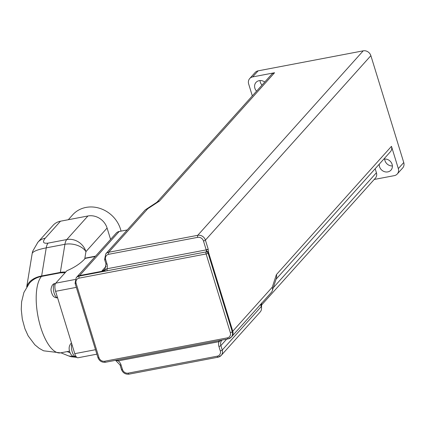 <?xml version="1.0" encoding="UTF-8"?>
<svg xmlns="http://www.w3.org/2000/svg" width="425" height="425" viewBox="0 0 425 425"><rect width="100%" height="100%" fill="white"/><g stroke="black" fill="none" stroke-linecap="round" stroke-linejoin="round"><path stroke-width="0.64" d="M79.124 278.136L206.12 253.953L230.318 332.605A1.61 0.414 -17.1 0 0 232.268 331.782L208.069 253.13A1.61 1.418 -138.4 0 0 206.152 251.924A1.61 0.611 79.2 0 0 206.12 253.953A1.61 0.414 -17.1 0 0 208.069 253.13L208.08 253.119A1.61 1.418 -138.4 0 0 206.162 251.913L79.162 276.107A6.418 5.695 -138.1 0 0 76.144 277.817L75.082 283.326A1.61 0.414 162.9 0 0 76.128 283.406A4.808 4.266 41.9 0 1 79.124 278.136A1.61 0.611 -100.8 0 1 79.162 276.107L79.656 275.538L103.456 271.001L106.893 270.815L206.162 251.913L206.353 251.441A1.61 1.02 9.7 0 1 208.452 252.174L208.149 249.22C204.85 251.032 207.113 250.128 206.407 250.755L206.353 251.441A1.61 0.611 -100.8 0 0 206.205 249.884L106.93 268.786A1.61 0.611 -100.8 0 1 106.893 270.815M208.149 249.22L206.205 249.884L203.463 240.964A4.824 4.282 41.9 0 0 197.715 237.347L108.662 254.299A4.824 4.282 41.9 0 0 105.655 259.585L107.026 264.042A8.038 7.135 -138.1 0 1 106.93 268.786L103.461 271.001M104.109 270.327L102.048 270.815L103.445 271.007M127.234 229.946L119.165 231.482A6.428 5.706 -138.1 0 0 116.206 233.128L76.697 277.18A6.428 5.706 -138.1 0 0 76.633 277.254L76.144 277.817M117.725 359.927A1.61 0.611 -100.8 0 1 118.262 360.873L219.008 341.689A1.61 0.611 79.2 0 0 218.471 340.744M129.173 374.064A1.61 0.611 -100.8 0 1 129.014 374.159L218.067 357.202A1.61 0.611 -100.8 0 0 218.222 357.106A6.428 5.706 -138.1 0 0 221.181 355.465A6.428 5.706 -138.1 0 0 222.238 350.062L220.867 345.605A1.61 0.414 162.9 0 1 218.912 346.433A8.038 7.135 -138.1 0 1 219.008 341.689L221.276 340.207M115.743 360.304L118.262 360.873A8.038 7.135 -138.1 0 1 121.104 365.059L122.474 369.511A4.824 4.282 41.9 0 0 128.222 373.129L217.271 356.177A4.824 4.282 41.9 0 0 220.283 350.891L218.912 346.433M208.154 249.029L205.418 240.136A6.428 5.706 -138.1 0 0 197.752 235.307L108.699 252.264L147.719 208.765A6.428 5.706 -138.1 0 0 145.759 209.546A6.428 5.706 -138.1 0 0 144.76 210.407L105.74 253.911A6.428 5.706 -138.1 0 1 108.699 252.264A1.61 0.611 79.2 0 0 108.662 254.299M217.271 356.177A1.61 0.611 -100.8 0 0 218.067 357.202L221.181 355.465L260.201 311.961A6.428 5.706 -138.1 0 0 261.529 308.476A6.428 5.706 -138.1 0 0 261.253 306.558L260.599 304.438M230.318 332.605A4.808 4.266 41.9 0 1 227.317 337.88A1.61 0.611 79.2 0 0 228.108 338.906A1.61 0.611 79.2 0 0 228.262 338.815A6.418 5.695 -138.1 0 0 231.152 337.248L231.657 336.701A6.428 5.706 -138.1 0 0 231.726 336.632L271.235 292.581A6.428 5.706 -138.1 0 0 272.297 290.732A6.428 5.706 -138.1 0 0 272.287 287.172L276.388 274.63A6.428 5.706 41.9 0 1 276.393 278.189L272.297 290.732M145.759 209.546L157.526 201.827A6.428 5.706 41.9 0 1 159.487 201.046L274.566 72.744A6.428 5.706 41.9 0 0 271.607 74.386L156.968 202.194M375.179 168.72L376.417 172.762A6.428 5.706 41.9 0 1 375.365 178.165L261.587 305.017M276.388 274.63L391.467 146.327A6.428 5.706 41.9 0 1 390.416 151.73L276.053 279.23M391.467 146.327L398.315 168.592A6.428 5.706 41.9 0 1 397.263 173.995A6.428 5.706 41.9 0 1 394.304 175.642L374.197 179.467M383.759 159.152A6.912 6.136 41.9 0 1 392.1 164.316A6.912 6.136 41.9 0 1 390.968 170.127A6.912 6.136 41.9 0 1 383.366 171.211A6.912 6.136 41.9 0 1 379.275 164.151M252.322 95.885L248.652 83.959A6.428 5.706 41.9 0 1 249.709 78.556A6.428 5.706 41.9 0 1 252.668 76.909L274.566 72.744M256.578 91.141A6.912 6.136 41.9 0 1 256.004 82.423A6.912 6.136 41.9 0 1 264.733 82.046M260.015 80.553A6.912 6.136 -138.1 0 0 262.007 85.085M384.689 159.03A6.912 6.136 -138.1 0 0 392.392 165.941M249.709 78.556L255.138 72.5A6.428 5.706 41.9 0 1 258.097 70.853L363.205 50.841A6.428 5.706 41.9 0 1 370.871 55.664L403.75 162.536A6.428 5.706 41.9 0 1 402.698 167.939L397.263 173.995M26.717 286.875L32.183 253.481C32.858 251.462 37.543 249.592 46.24 247.855L64.924 244.301A16.076 10.285 9.3 0 1 85.946 251.621A16.076 14.269 -138.1 0 0 66.783 239.557A16.076 6.125 79.2 0 0 64.924 244.301L60.329 272.404A16.076 10.285 9.3 0 1 65.71 272.064M110.58 239.403L107.089 228.05A16.076 14.269 -138.1 0 0 87.922 215.985L66.783 239.557L48.094 243.116C43.143 243.727 42.203 242.08 45.263 238.175A16.076 14.269 -138.1 0 0 37.867 242.282L32.693 251.249L32.199 253.39M87.922 215.985L60.477 221.212A16.076 14.269 -138.1 0 0 53.077 225.324L37.862 242.287A16.076 14.269 -138.1 0 0 37.575 242.622M95.545 256.163L85.866 258.002A6.428 2.449 79.2 0 0 85.244 258.384L84.75 258.931C80.282 263.654 74.343 267.575 66.938 270.693L55.739 283.178A6.428 2.449 79.2 0 0 55.59 291.316L74.768 353.658A6.428 2.449 79.2 0 0 77.95 357.77L96.879 354.168M60.148 272.871L41.459 276.431A1.61 0.611 79.2 0 0 41.639 275.963L60.329 272.404A1.61 0.611 -100.8 0 1 60.148 272.871L65.163 272.675M71.506 343.055L71.007 343.384C68.983 345.796 68.595 348.691 69.838 352.081C71.719 356.968 73.536 356.293 75.809 356.559A7.236 2.757 -100.8 0 1 72.287 352.102A7.236 2.757 -100.8 0 1 71.788 343.958M76.521 357.085L68.648 355.938L60.881 352.798M68.297 219.725L72.696 214.816A28.932 25.686 41.9 0 1 99.291 208.192A28.932 25.686 41.9 0 1 120.514 229.133A28.932 25.686 41.9 0 1 121.051 231.126M208.08 253.119L208.452 252.174M106.059 263.766A1.61 0.414 -17.1 0 0 105.979 263.962L105.007 269.174A6.428 5.706 41.9 0 1 102.048 270.815L106.25 266.13M76.697 277.18A6.428 5.706 -138.1 0 1 79.656 275.538L119.165 231.482M104.688 259.314A1.61 0.414 -17.1 0 0 104.614 259.51L105.979 263.962A1.61 0.414 -17.1 0 0 107.026 264.042M370.871 55.664L205.418 240.136A1.61 0.414 162.9 0 1 203.463 240.964M226.621 339.192L220.867 345.605A6.428 5.706 41.9 0 1 221.919 340.202A6.428 5.706 41.9 0 1 222.052 340.058L221.919 340.202M363.205 50.841L197.752 235.307A1.61 0.611 79.2 0 0 197.715 237.347M105.74 253.911L104.614 259.51A1.61 0.414 -17.1 0 0 105.655 259.585M231.726 336.632A6.428 5.706 -138.1 0 0 232.778 331.224L208.457 252.168M227.317 337.88L104.688 361.229A1.61 0.611 79.2 0 0 105.485 362.254L228.108 338.906L231.152 337.248A6.418 5.695 -138.1 0 0 232.268 331.782L272.287 287.172M120.137 364.788A1.61 0.414 -17.1 0 0 120.062 364.979A1.61 0.414 -17.1 0 0 121.104 365.059M121.507 369.24A1.61 0.414 -17.1 0 0 121.428 369.437A1.61 0.414 -17.1 0 0 122.474 369.511M115.563 360.336L120.062 364.979L121.428 369.437C122.852 372.922 125.38 374.499 129.014 374.159A1.61 0.611 -100.8 0 1 128.222 373.129M261.301 303.657L261.253 306.558L222.238 350.062A1.61 0.414 162.9 0 1 220.283 350.891M104.688 361.229A4.808 4.266 41.9 0 1 98.956 357.622A1.61 0.414 162.9 0 1 97.915 357.542C99.328 361.022 101.851 362.594 105.485 362.254A1.61 0.611 79.2 0 0 105.634 362.164M98.956 357.622L76.128 283.406M147.719 208.765L159.487 201.046M273.264 287.767L376.417 172.762M252.668 76.909L258.097 70.853M398.315 168.592L403.75 162.536M48.094 243.116A16.076 6.125 79.2 0 0 46.24 247.855L41.639 275.963A25.718 16.458 9.3 0 0 26.828 286.705M45.263 238.175L60.477 221.212M84.75 258.931L85.946 251.621L107.089 228.05M60.52 352.867A40.184 15.311 -100.8 0 1 39.222 321.991A40.184 15.311 -100.8 0 1 41.459 276.431A25.718 22.764 40.8 0 0 29.389 283.268L23.922 292.427L21.601 301.824L21.25 309.373L22.302 319.101L24.926 328.732L28.162 335.893L34.839 344.781L39.212 348.351L43.594 350.806L60.52 352.867L69.562 351.146M70.114 352.798L67.15 351.603M57.588 297.803A7.236 2.757 -100.8 0 1 53.63 291.019A7.236 2.757 -100.8 0 1 55.022 283.576C53.136 283.581 51.845 285.212 51.149 288.463C50.447 291.035 52.769 296.209 53.879 296.698C55.08 297.612 56.36 297.973 57.726 297.787M95.264 256.477L85.244 258.384M75.161 279.48L55.739 283.178M76.325 287.369L55.59 291.316M95.503 349.711L74.768 353.658M97.915 357.542L75.082 283.326M261.529 308.476L261.619 302.977M69.28 356.177L71.182 356.75L76.792 357.351M55.521 283.48L55.022 283.576"/></g></svg>
